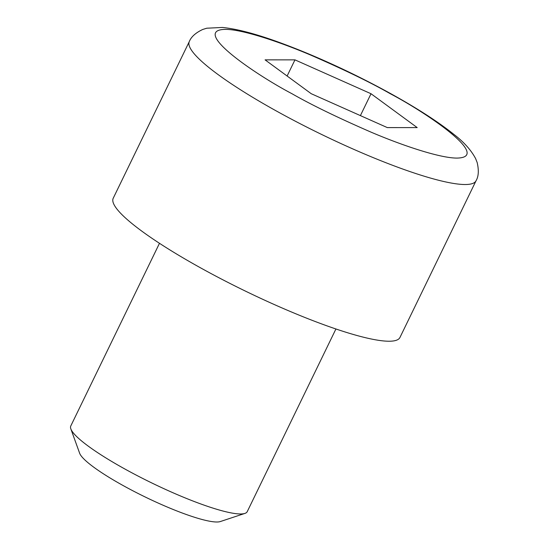 <?xml version="1.0" encoding="UTF-8"?>
<svg xmlns="http://www.w3.org/2000/svg" width="549" height="549" viewBox="0 0 549 549"><rect width="100%" height="100%" fill="white"/><g stroke="black" fill="none" stroke-linecap="round" stroke-linejoin="round"><path stroke-width="0.82" d="M113.224 198.237A159.375 25.803 25.9 0 0 200.515 267.83A159.375 25.803 25.9 0 0 399.953 337.463L476.045 180.751A159.375 25.803 -154.1 0 1 276.607 111.124A159.375 25.803 -154.1 0 1 189.323 41.525L113.224 198.237M159.484 243.303L70.787 425.969A98.072 15.88 25.9 0 0 70.842 428.893A98.072 15.88 25.9 0 0 124.499 468.798A98.072 15.88 25.9 0 0 244.902 513.411A98.072 15.88 25.9 0 0 247.235 511.647L335.926 328.981M70.842 428.893L79.639 453.234A79.276 12.833 25.9 0 0 123.01 485.488A79.276 12.833 25.9 0 0 220.327 521.55L244.902 513.411M387.313 127.594L311.256 93.721L265.078 59.855L294.964 59.862L371.021 93.735L417.199 127.601L387.313 127.594M360.405 115.606L371.021 93.735M287.12 76.016L294.964 59.862M390.312 93.742C426.257 112.566 492.076 157.213 457.262 158.078C441.032 158.332 403.961 146.151 371.474 132.33C337.999 117.767 311.496 104.9 291.965 93.714C256.019 74.89 190.201 30.243 225.015 29.378C241.244 29.124 278.316 41.305 310.803 55.126C344.278 69.689 370.781 82.556 390.312 93.742M476.045 180.751C478.611 176.462 478.982 170.389 477.17 162.538L475.626 158.613C471.111 150.083 463.836 141.985 453.797 134.32C438.342 121.947 417.528 108.51 391.362 93.996C363.019 78.356 334.067 64.418 304.496 52.189C273.491 39.542 244.833 29.763 222.496 27.45L206.788 28.212L202.787 29.44C195.67 32.789 191.182 36.817 189.323 41.525"/></g></svg>
